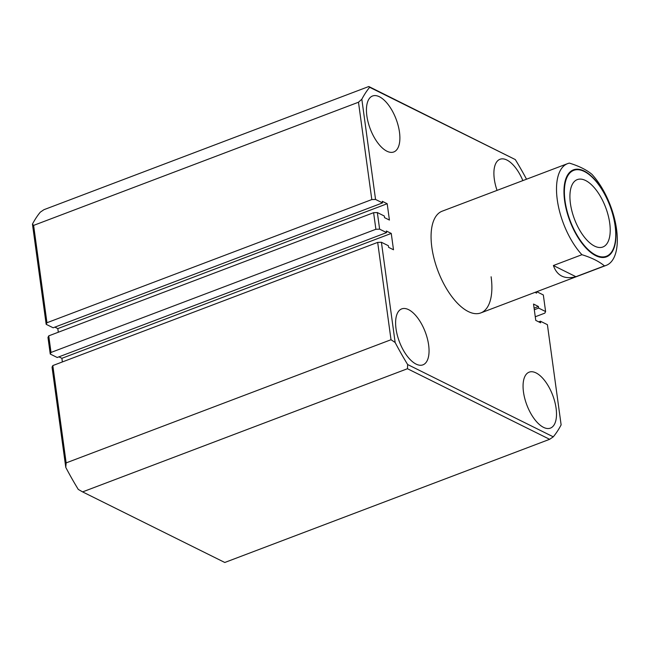 <?xml version="1.0" encoding="UTF-8"?>
<svg xmlns="http://www.w3.org/2000/svg" width="649" height="649" viewBox="0 0 649 649"><rect width="100%" height="100%" fill="white"/><g stroke="black" fill="none" stroke-linecap="round" stroke-linejoin="round"><path stroke-width="0.97" d="M585.576 180.503A36.044 16.655 69.2 0 0 577.286 179.603A36.044 16.655 69.2 0 0 571.98 211.331A36.044 16.655 69.2 0 0 594.557 246.101A36.044 16.655 69.2 0 0 602.848 247.009A36.044 16.655 69.2 0 0 608.154 215.281A36.044 16.655 69.2 0 0 585.576 180.503M591.896 174.297A54.411 25.133 -110.8 0 1 616.55 229.211A54.411 25.133 -110.8 0 1 606.198 265.376A54.411 25.133 -110.8 0 1 604.446 265.887L575.914 276.701C564.589 279.605 557.085 275.874 553.386 265.522L581.918 254.708A54.411 25.133 -110.8 0 1 557.272 199.787A54.411 25.133 -110.8 0 1 567.624 163.629A54.411 25.133 -110.8 0 1 569.376 163.11C578.965 166.047 586.477 169.77 591.896 174.297M604.446 265.887C599.027 261.36 591.515 257.637 581.918 254.708M553.386 265.522L575.914 276.701M491.115 276.774A54.411 25.133 -110.8 0 1 480.763 312.932A54.411 25.133 -110.8 0 1 431.836 247.342A54.411 25.133 -110.8 0 1 442.188 211.185L567.624 163.629M523.483 392.045A29.927 13.824 69.2 0 0 550.393 428.121A29.927 13.824 69.2 0 0 556.088 408.229A29.927 13.824 69.2 0 0 529.17 372.153A29.927 13.824 69.2 0 0 523.483 392.045M396.028 328.775A29.927 13.824 69.2 0 0 422.937 364.852A29.927 13.824 69.2 0 0 428.632 344.96A29.927 13.824 69.2 0 0 401.723 308.892A29.927 13.824 69.2 0 0 396.028 328.775M366.863 115.887A29.927 13.824 69.2 0 0 393.781 151.963A29.927 13.824 69.2 0 0 399.468 132.072A29.927 13.824 69.2 0 0 372.558 95.995A29.927 13.824 69.2 0 0 366.863 115.887M522.851 180.6A29.927 13.824 69.2 0 0 500.014 159.265A29.927 13.824 69.2 0 0 494.319 179.156A29.927 13.824 69.2 0 0 497.053 190.384M526.526 179.205A202.675 93.634 69.2 0 0 515.306 159.581L369.67 87.282A202.675 93.634 69.2 0 0 361.826 99.232L375.552 199.446L371.812 199.567L46.955 322.74L46.176 324.33L32.45 224.116A202.675 93.634 -110.8 0 1 40.295 212.166L43.937 209.692L368.802 86.52L515.306 159.581M377.345 212.564L379.624 229.154L375.885 229.275L373.613 212.685L377.345 212.564L384.313 216.028L384.533 217.634L389.424 220.06L387.185 203.721L382.293 201.295L382.521 202.902L375.552 199.446M82.593 491.893L224.781 562.48L549.638 439.308L407.458 368.721L82.593 491.893L78.278 489.419A202.675 93.634 -110.8 0 1 65.776 467.377L52.042 367.156L52.82 365.565L66.149 462.899L391.014 339.727L377.677 242.393L381.417 242.272L388.386 245.728L388.605 247.342L393.497 249.768L391.258 233.429L386.366 231.003L386.585 232.61L379.624 229.154M381.417 242.272L395.144 342.494A202.675 93.634 69.2 0 0 407.645 364.535L553.281 436.834A202.675 93.634 69.2 0 0 561.125 424.884L547.399 324.67L540.43 321.214L540.658 322.821L535.766 320.395L533.527 304.057L538.419 306.482L538.638 308.088L545.606 311.552L543.327 294.962L536.764 291.701M536.407 291.831L536.585 293.113L535.044 292.35M391.258 233.429L61.882 358.313L62.377 361.939M61.882 358.313L58.929 356.845M386.585 232.61L57.209 357.494L50.249 354.038L47.977 337.448L48.748 335.858L51.02 352.448L50.249 354.038M387.185 203.721L57.81 328.605L58.313 332.231M57.81 328.605L54.857 327.137M382.521 202.902L53.145 327.786L46.176 324.33M52.82 365.565L377.677 242.393M65.776 467.377L66.149 462.899M391.014 339.727L395.144 342.494M46.955 322.74L33.618 225.398L358.483 102.234L371.812 199.567M33.618 225.398L32.45 224.116M368.802 86.52L369.67 87.282M361.826 99.232L358.483 102.234M549.638 439.308L553.281 436.834M407.645 364.535L407.458 368.721M375.885 229.275L51.02 352.448M48.748 335.858L373.613 212.685M535.271 316.769L544.827 313.142L545.606 311.552M534.305 309.735L538.638 308.088M540.43 321.214L538.719 321.863M534.086 308.129L538.419 306.482M615.098 225.73A45.949 21.23 69.2 0 0 584.335 171.498A45.949 21.23 69.2 0 0 565.036 200.882A45.949 21.23 69.2 0 0 595.79 255.114A45.949 21.23 69.2 0 0 615.098 225.73M564.622 200.76A46.517 21.49 -110.8 0 1 584.165 171.012A46.517 21.49 -110.8 0 1 615.301 225.925A46.517 21.49 -110.8 0 1 595.758 255.674A46.517 21.49 -110.8 0 1 564.622 200.76M606.198 265.376L480.763 312.932"/></g></svg>

